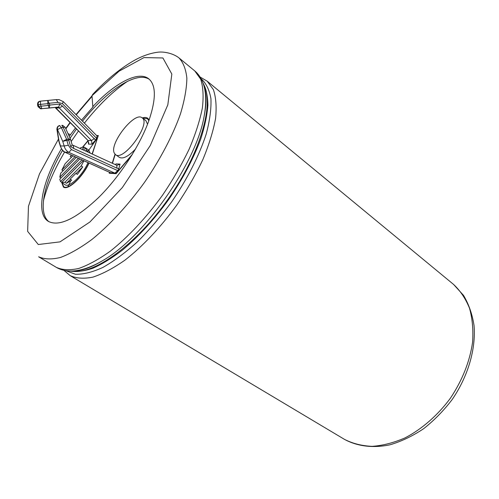 <?xml version="1.0" encoding="UTF-8"?>
<svg xmlns="http://www.w3.org/2000/svg" width="499" height="499" viewBox="0 0 499 499"><rect width="100%" height="100%" fill="white"/><g stroke="black" fill="none" stroke-linecap="round" stroke-linejoin="round"><path stroke-width="0.75" d="M80.077 148.477L80.994 147.548L84.331 147.168L82.123 149.419M63.067 170.814L61.876 170.016L65.138 163.703L72.885 155.813M61.876 170.016L74.931 156.73M71.438 157.285L70.272 156.486L71.419 155.152M86.04 148.278L88.785 150.112L90.207 153.118M87.999 162.618C82.853 175.105 69.037 188.217 64.964 184.705L62.325 182.902M85.516 147.997L84.331 147.168M86.583 148.571L85.566 147.947L86.464 150.124L87.943 151.153L88.017 152.114M83.926 160.784L81.218 165.886L82.722 166.916L77.395 174.407L75.879 173.384L70.166 179.135L71.675 180.145L66.411 183.32L64.901 182.322L61.658 182.459L62.718 183.22M61.751 182.366L60.516 181.542L59.768 179.228L79.809 158.925M61.021 177.956L59.805 177.145L60.678 173.24L76.31 157.353M64.901 182.322L81.218 165.886M83.377 160.535L61.658 182.459M75.879 173.384L70.166 179.135M60.516 181.542L81.942 159.886M71.532 155.201L70.272 156.486M85.566 147.947L83.501 150.049M59.805 177.145L78.399 158.295M85.591 151.004L86.464 150.124M97.062 136.009L96.581 138.298L95.546 140.076L92.003 144.142L91.542 140.55L59.206 107.921L55.688 108.015M87.843 140.487L88.716 142.733L88.535 144.117L92.003 144.142M82.853 147.062L88.105 140.793M88.866 163.005C82.859 176.721 68.082 190.425 63.672 186.657L61.988 182.678M98.153 136.04L92.103 153.985M97.972 135.915L96.974 135.921M142.115 117.826C151.577 123.334 123.565 161.988 115.481 154.603L114.246 153C109.25 143.438 134.761 111.109 142.115 117.826L145.908 120.689L147.542 124.201M135.491 149.076C128.374 156.48 122.997 159.237 119.355 157.353L115.481 154.603M73.758 148.496L70.633 146.556L72.255 145.09L73.178 145.321L73.758 148.496L116.947 168.188L118.837 168.643L120.053 164.096L116.042 163.903L115.412 164.664M118.837 168.643L117.714 170.608L114.857 173.153L110.553 172.741M132.416 154.278L116.198 173.247L114.857 173.153L68.862 152.388L64.858 152.126M142.608 118.201L147.43 118.681L148.852 120.714M110.279 173.29L109.568 172.797L109.693 172.386M112.468 163.316L115.2 154.384M109.568 172.797L110.878 172.885L65.144 152.289C62.737 150.898 61.177 148.783 60.473 145.951L60.273 145.833M147.405 118.668L148.421 118.949M147.43 118.681L148.976 119.854M63.778 186.726L64.234 187.424M127.725 81.175C113.03 91.142 98.59 105.127 84.4 123.128M78.437 131.025L71.17 141.523M64.602 152.039C54.385 169.329 47.33 185.572 43.438 200.76M88.005 140.662L82.609 147.093M92.296 154.072L98.322 135.522L96.6 135.541M61.695 182.484L63.41 187.044C67.895 190.868 82.859 177.039 89.034 163.086M131.742 155.389L116.092 173.689L109.187 173.215L109.474 172.286M112.25 163.217L115.013 154.197M142.277 117.951C144.598 117.203 146.413 117.315 147.735 118.282L149.076 120.078M75.468 128.037L69.211 136.346M61.408 148.796C42.415 180.931 35.323 213.46 48.26 221.331C58.913 226.902 75.574 219.086 98.234 197.897C119.442 177.051 139.926 145.696 148.908 120.558C156.206 98.958 156.143 85.036 148.721 78.805C138.273 70.39 114.689 83.19 92.808 106.605L91.997 95.708L92.802 94.299C106.961 79.241 121.082 67.783 135.173 59.911C143.113 55.663 150.729 53.087 158.008 52.189C163.285 51.491 172.673 53.006 178.873 57.815C183.264 62.406 185.921 69.199 186.863 78.206C186.695 88.417 184.549 100.349 180.426 114.003C172.841 135.404 160.316 159.343 144.442 182.459C128.006 205.176 109.674 225.024 92.066 239.358C80.588 247.835 70.072 253.866 60.516 257.453C51.715 259.599 44.423 259.374 38.623 256.785L56.3 267.339C62.294 270.059 69.76 270.433 78.699 268.474C88.379 265.088 98.97 259.274 110.479 251.034C128.1 237.062 146.319 217.601 162.531 195.209C172.847 179.933 181.705 164.614 189.109 149.251C195.471 134.262 199.899 120.484 202.382 107.915C203.711 96.338 203.149 86.764 200.698 79.185L194.753 70.914L178.873 57.815M70.29 134.749L67.939 133.507M149.432 79.416C136.526 70.596 106.599 90.65 82.485 121.182M76.466 129.041L70.053 138.229M62.537 150.33C44.224 181.586 37.194 213.129 49.077 221.799M81.493 120.178L93.095 106.811L92.808 106.605M64.165 145.995L60.473 145.951L59.057 141.329L57.173 129.64L57.497 129.634L62.743 141.329L64.165 145.995L68.288 145.215L71.438 149.594L68.862 152.388C66.442 150.985 64.87 148.852 64.165 145.995M95.546 140.076L62.543 106.181L59.206 107.921L58.583 107.092L57.054 107.216M87.313 151.796L87.943 151.153M66.411 183.32L70.409 179.303M76.129 173.552L82.722 166.916M63.248 101.615L58.976 99.607L56.325 99.613L57.934 102.401L49.282 103.256L47.823 103.655L48.372 105.451L41.043 106.162L40.488 104.372L47.823 103.655L47.798 100.442L49.825 105.052L48.372 105.451L49.127 108.052L40.675 108.763M58.583 107.092L59.861 104.048L49.825 105.052L49.127 108.052L58.583 107.092M63.267 101.665L62.406 103.611L57.934 102.401M70.166 275.616L344.41 439.332C352.65 443.567 361.9 445.906 372.154 446.343C382.827 445.588 393.805 442.769 405.088 437.866C421.936 429.09 437.779 415.28 450.441 398.152C462.467 380.032 469.852 361.345 472.603 342.089C473.42 329.814 472.391 318.524 469.509 308.22C465.654 298.708 460.346 290.78 453.585 284.442L207.21 81.194L213.379 89.614C215.992 97.268 216.722 106.886 215.574 118.463C213.266 131.019 209.019 144.747 202.831 159.643C195.589 174.899 186.882 190.082 176.696 205.195C160.653 227.319 142.527 246.494 124.9 260.179C113.373 268.231 102.725 273.876 92.957 277.113C83.913 278.935 76.316 278.436 70.166 275.616L63.903 270.327M58.477 139.059L39.458 173.951L28.462 206.28L27.645 231.374L38.298 244.522L60.03 241.865L89.914 221.993L122.355 187.543L150.336 145.421L167.82 104.846L171.837 74.077L162.899 57.965L143.98 57.578L119.036 71.214L91.997 95.708M71.394 271.063C92.795 275.56 135.441 245.62 168.113 199.145C200.904 152.75 214.77 102.526 203.336 83.876M202.999 82.928C206.112 88.641 207.746 96.07 207.902 105.202C207.135 115.225 204.752 126.484 200.754 138.984C193.431 158.769 182.74 178.954 168.674 199.544C154.016 219.71 138.597 236.563 122.423 250.111C112.001 258.077 102.195 264.108 93.007 268.194C84.356 271.119 76.815 272.074 70.384 271.063M65.824 270.689L75.405 274.244C83.271 274.475 92.421 272.204 102.863 267.445C113.872 261.22 125.38 252.694 137.393 241.865C149.407 229.889 160.865 216.51 171.762 201.721C187.337 178.985 199.332 155.295 206.187 134.094C209.792 120.565 211.376 108.763 210.934 98.69C209.38 89.82 206.106 83.177 201.116 78.761M204.066 86.258C206.505 93.943 206.505 104.06 204.066 116.616C196.144 163.254 143.737 237.605 102.47 260.746C91.467 267.264 81.936 270.664 73.883 270.945M65.849 128.854L70.216 122.748M76.235 114.826L92.047 96.338M117.714 170.608L71.438 149.581M70.633 146.556L68.712 140.188L70.509 139.308M68.288 145.215L66.835 140.419L68.712 140.188L68.488 139.096L66.617 139.327L61.358 127.613L63.242 127.401L68.488 139.096L70.415 139.034M59.593 125.567L59.924 125.555C57.915 126.072 57.104 127.432 57.497 129.634L61.358 127.613L59.593 125.567C57.591 126.085 56.78 127.445 57.173 129.64L56.836 128.929L58.302 126.06M38.585 101.752L37.512 104.846L38.255 106.68L38.803 106.63L38.248 104.84L37.706 104.89C37.338 102.875 38.08 101.646 39.932 101.203L56.325 99.613M53.081 99.931L54.229 99.819M55.339 107.391L88.08 140.55L91.542 140.55L94.442 138.497M96.581 138.298L62.406 103.611M62.543 106.181L59.861 104.048M66.617 139.327L66.835 140.419L62.743 141.329L66.617 139.327M72.293 145.234L70.353 138.89L65.12 127.226L63.242 127.401L61.801 125.343L62.731 125.392L65.182 127.37M40.488 104.372L38.248 104.84C37.887 102.825 38.629 101.596 40.481 101.154L40.488 104.372M41.043 106.162L38.803 106.63L41.074 108.732L41.822 108.77L41.043 106.162M37.531 104.89L38.067 106.63L40.525 108.776L41.28 108.813M55.676 108.121L88.08 140.55L88.535 144.117M116.934 165.362L120.053 164.096M116.947 168.188L116.81 165.3L73.178 145.321M58.788 141.042L56.911 129.391M97.193 138.323L87.967 151.328M70.702 180.912L67.883 186.745M344.41 439.332C357.29 446.349 373.102 448.345 390.043 444.777C401.439 441.397 412.623 436.051 423.595 428.728C434.192 420.376 443.748 410.608 452.25 399.425C468.087 376.196 475.99 349.032 474.05 325.598C472.297 314.251 468.779 304.165 463.502 295.346L453.585 284.442M74.27 270.913C81.717 270.907 91.117 267.52 102.47 260.746C91.498 267.108 81.537 270.539 72.586 271.026C66.323 271.269 60.897 270.04 56.3 267.339M204.166 86.633C206.661 93.65 206.63 103.649 204.066 116.616C206.368 104.141 206.249 93.606 203.704 85.011C201.827 79.035 198.845 74.332 194.753 70.914M207.21 81.194L200.13 77.071M92.009 95.833L76.004 114.589M69.985 122.517L65.693 128.511M65.063 187.574L63.672 186.657M55.663 108.021L55.208 107.404M38.08 106.68L40.525 108.776L58.763 107.042M97.112 136.065L63.298 101.671M110.747 172.86L65.032 152.276M64.989 152.257C63.435 151.952 61.857 149.837 60.26 145.914M58.851 141.304L60.236 145.795"/></g></svg>
